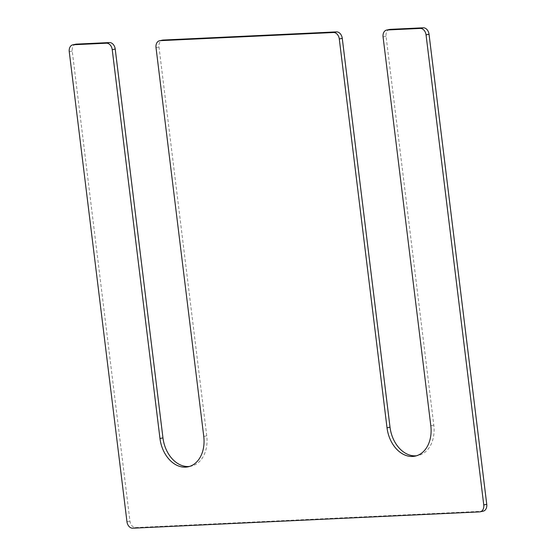 <?xml version="1.0" encoding="UTF-8"?>
<svg xmlns="http://www.w3.org/2000/svg" width="556" height="556" viewBox="0 0 556 556"><rect width="100%" height="100%" fill="white"/><g stroke="black" fill="none" stroke-linecap="round" stroke-linejoin="round"><path stroke-width="0.42" stroke-dasharray="2.78 2.08" d="M189.52 466.435A29.982 21.788 78.1 0 0 191.028 466.192A29.982 21.788 78.1 0 0 206.749 435.821L159.002 46.975A6.769 4.921 78.1 0 1 162.554 40.115M389.61 29.433A6.769 4.921 78.1 0 0 386.059 36.286L433.805 425.138A29.982 21.788 78.1 0 1 418.077 455.51A29.982 21.788 78.1 0 1 416.569 455.753M483.199 511.172A6.769 4.921 78.1 0 1 482.629 511.249L479.64 511.874M75.783 44.202A6.769 4.921 78.1 0 0 72.238 51.055L129.951 521.104A6.769 4.921 78.1 0 0 135.72 527.574L482.629 511.249M159.002 46.975L156.014 47.601M206.749 435.821L203.76 436.453M433.805 425.138L430.817 425.764M386.059 36.286L383.07 36.918M135.72 527.574L132.731 528.2M129.951 521.104L126.963 521.736M72.238 51.055L69.25 51.687M418.077 455.51L415.096 456.135M191.028 466.192L188.039 466.825"/><path stroke-width="0.83" d="M203.76 436.453L156.014 47.601A6.769 4.921 78.1 0 1 159.565 40.741A6.769 4.921 78.1 0 1 160.135 40.671L333.517 32.512A6.769 4.921 78.1 0 1 339.285 38.976L387.025 427.828A29.982 21.788 78.1 0 0 415.096 456.135A29.982 21.788 78.1 0 0 430.817 425.764L383.07 36.918A6.769 4.921 78.1 0 1 386.622 30.059A6.769 4.921 78.1 0 1 387.191 29.982L420.28 28.425A6.769 4.921 78.1 0 1 426.049 34.896L483.762 504.945A6.769 4.921 78.1 0 1 480.217 511.798A6.769 4.921 78.1 0 1 479.64 511.874L132.731 528.2A6.769 4.921 78.1 0 1 126.963 521.736L69.25 51.687A6.769 4.921 78.1 0 1 72.801 44.827A6.769 4.921 78.1 0 1 73.371 44.751L106.46 43.194A6.769 4.921 78.1 0 1 112.229 49.665L159.975 438.51A29.982 21.788 78.1 0 0 188.039 466.825A29.982 21.788 78.1 0 0 203.76 436.453M159.565 40.741L162.554 40.115A6.769 4.921 78.1 0 1 163.123 40.046L336.505 31.887A6.769 4.921 78.1 0 1 342.267 38.35L339.285 38.976M416.569 455.753A29.982 21.788 78.1 0 1 390.013 427.196L342.267 38.35M386.622 30.059L389.61 29.433A6.769 4.921 78.1 0 1 390.18 29.357L423.269 27.8A6.769 4.921 78.1 0 1 429.037 34.263L426.049 34.896M480.217 511.798L483.199 511.172A6.769 4.921 78.1 0 0 486.75 504.313L429.037 34.263M72.801 44.827L75.783 44.202A6.769 4.921 78.1 0 1 76.36 44.126L109.449 42.569A6.769 4.921 78.1 0 1 115.217 49.032L112.229 49.665M189.52 466.435A29.982 21.788 78.1 0 1 162.957 437.885L115.217 49.032M163.123 40.046L160.135 40.671M336.505 31.887L333.517 32.512M390.013 427.196L387.025 427.828M390.18 29.357L387.191 29.982M423.269 27.8L420.28 28.425M486.75 504.313L483.762 504.945M76.36 44.126L73.371 44.751M109.449 42.569L106.46 43.194M162.957 437.885L159.975 438.51"/></g></svg>

